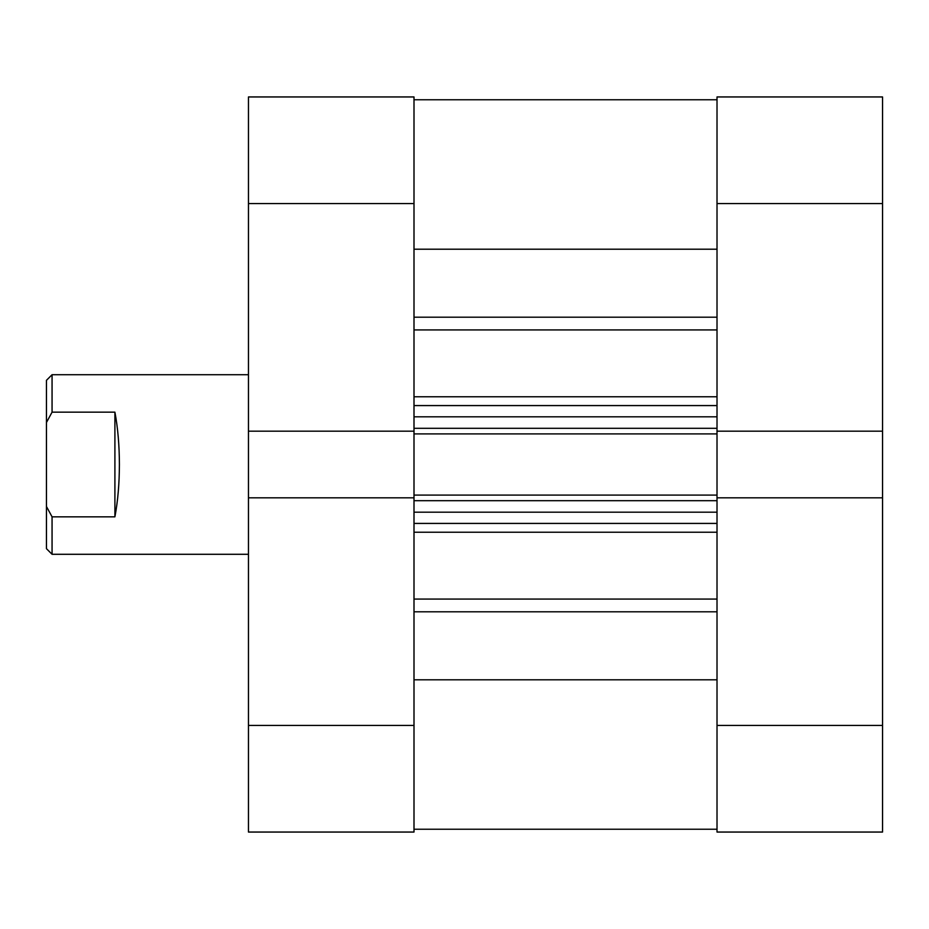 <?xml version="1.0" encoding="UTF-8"?>
<svg xmlns="http://www.w3.org/2000/svg" width="929" height="929" viewBox="0 0 929 929"><rect width="100%" height="100%" fill="white"/><g stroke="black" fill="none" stroke-linecap="round" stroke-linejoin="round"><path stroke-width="1.39" d="M248.461 374.712L52.059 374.712L52.059 412.162L114.906 412.162C117.855 427.851 119.353 445.305 119.4 464.5C119.353 483.695 117.855 501.149 114.906 516.838L52.059 516.838L52.059 554.288L248.461 554.288M52.059 554.288L46.45 548.667L46.45 380.333L52.059 374.712M52.059 516.838L46.45 506.491M46.45 422.509L52.059 412.162M114.906 516.838L114.906 412.162M413.997 725.433L413.997 203.567L248.461 203.567L248.461 725.433L413.997 725.433L413.997 832.047L248.461 832.047L248.461 725.433M717.014 431.172L882.55 431.172L882.55 203.567L717.014 203.567L717.014 433.913L413.997 433.913M413.997 495.087L717.014 495.087L717.014 433.913M717.014 495.087L717.014 725.433L882.55 725.433L882.55 431.172M413.997 249.204L717.014 249.204M413.997 679.796L717.014 679.796M717.014 99.763L413.997 99.763M717.014 523.422L413.997 523.422M413.997 405.578L717.014 405.578M882.55 725.433L882.55 832.047L717.014 832.047L717.014 725.433M717.014 203.567L717.014 96.953L882.55 96.953L882.55 203.567M882.55 497.828L717.014 497.828M413.997 497.828L248.461 497.828M248.461 203.567L248.461 96.953L413.997 96.953L413.997 203.567M248.461 431.172L413.997 431.172M413.997 317.195L717.014 317.195M413.997 599.066L717.014 599.066M413.997 396.776L717.014 396.776M717.014 329.934L413.997 329.934M717.014 532.224L413.997 532.224M717.014 611.805L413.997 611.805M717.014 500.696L413.997 500.696M413.997 512.193L717.014 512.193M413.997 428.304L717.014 428.304M717.014 416.807L413.997 416.807M413.997 829.237L717.014 829.237"/></g></svg>
